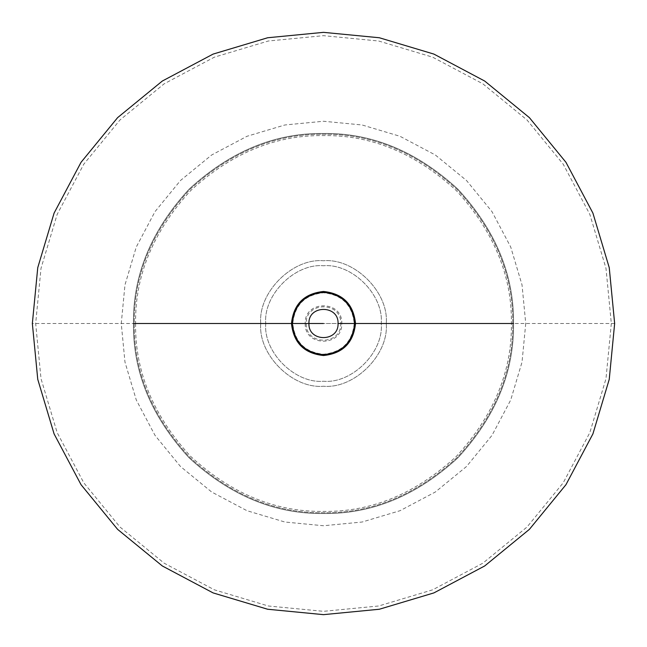 <?xml version="1.0" encoding="UTF-8"?>
<svg xmlns="http://www.w3.org/2000/svg" width="647" height="647" viewBox="0 0 647 647"><rect width="100%" height="100%" fill="white"/><g stroke="black" fill="none" stroke-linecap="round" stroke-linejoin="round"><path stroke-width="0.49" stroke-dasharray="3.23 2.43" d="M512.756 323.5C513.403 275.201 494.923 230.591 457.324 189.676C416.409 152.077 371.799 133.597 323.5 134.244C275.201 133.597 230.591 152.077 189.676 189.676C152.077 230.591 133.597 275.201 134.244 323.5C133.597 371.799 152.077 416.409 189.676 457.324C230.591 494.923 275.201 513.403 323.5 512.756C371.799 513.403 416.409 494.923 457.324 457.324C494.923 416.409 513.403 371.799 512.756 323.5C513.403 275.201 494.923 230.591 457.324 189.676C416.409 152.077 371.799 133.597 323.5 134.244C275.201 133.597 230.591 152.077 189.676 189.676C152.077 230.591 133.597 275.201 134.244 323.5C133.597 371.799 152.077 416.409 189.676 457.324C230.591 494.923 275.201 513.403 323.5 512.756C371.799 513.403 416.409 494.923 457.324 457.324C494.923 416.409 513.403 371.799 512.756 323.5C513.403 275.201 494.923 230.591 457.324 189.676C416.409 152.077 371.799 133.597 323.5 134.244C275.201 133.597 230.591 152.077 189.676 189.676C152.077 230.591 133.597 275.201 134.244 323.5C133.597 371.799 152.077 416.409 189.676 457.324C230.591 494.923 275.201 513.403 323.5 512.756C371.799 513.403 416.409 494.923 457.324 457.324C494.923 416.409 513.403 371.799 512.756 323.5M305.23 323.5C304.227 347.059 342.773 347.059 341.77 323.5C342.773 299.941 304.227 299.941 305.23 323.5L292.347 323.5C294.328 304.713 304.713 294.328 323.5 292.347C342.287 294.328 352.672 304.713 354.653 323.5C352.672 342.287 342.287 352.672 323.5 354.653C304.713 352.672 294.328 342.287 292.347 323.5L340.734 323.5C341.681 301.276 305.319 301.276 306.266 323.5C305.319 345.724 341.681 345.724 340.734 323.5M265.747 323.5C263.167 352.073 294.927 383.833 323.5 381.253C352.073 383.833 383.833 352.073 381.253 323.5C383.833 294.927 352.073 263.167 323.5 265.747C294.927 263.167 263.167 294.927 265.747 323.5C263.167 352.073 294.927 383.833 323.5 381.253C352.073 383.833 383.833 352.073 381.253 323.5C383.833 294.927 352.073 263.167 323.5 265.747C294.927 263.167 263.167 294.927 265.747 323.5M135.595 323.5C134.948 371.459 153.299 415.746 190.63 456.37C231.254 493.701 275.541 512.052 323.5 511.405C371.459 512.052 415.746 493.701 456.37 456.37C493.701 415.746 512.052 371.459 511.405 323.5C512.052 275.541 493.701 231.254 456.37 190.63C415.746 153.299 371.459 134.948 323.5 135.595C275.541 134.948 231.254 153.299 190.63 190.63C153.299 231.254 134.948 275.541 135.595 323.5M133.468 323.5C132.813 372.001 151.366 416.789 189.126 457.874C230.211 495.634 274.999 514.187 323.5 513.532C372.001 514.187 416.789 495.634 457.874 457.874C495.634 416.789 514.187 372.001 513.532 323.5C514.187 274.999 495.634 230.211 457.874 189.126C416.789 151.366 372.001 132.813 323.5 133.468C274.999 132.813 230.211 151.366 189.126 189.126C151.366 230.211 132.813 274.999 133.468 323.5C132.813 372.001 151.366 416.789 189.126 457.874C230.211 495.634 274.999 514.187 323.5 513.532C372.001 514.187 416.789 495.634 457.874 457.874C495.634 416.789 514.187 372.001 513.532 323.5C514.187 274.999 495.634 230.211 457.874 189.126C416.789 151.366 372.001 132.813 323.5 133.468C274.999 132.813 230.211 151.366 189.126 189.126C151.366 230.211 132.813 274.999 133.468 323.5C132.813 372.001 151.366 416.789 189.126 457.874C230.211 495.634 274.999 514.187 323.5 513.532C372.001 514.187 416.789 495.634 457.874 457.874C495.634 416.789 514.187 372.001 513.532 323.5C514.187 274.999 495.634 230.211 457.874 189.126C416.789 151.366 372.001 132.813 323.5 133.468C274.999 132.813 230.211 151.366 189.126 189.126C151.366 230.211 132.813 274.999 133.468 323.5L32.35 323.5M260.757 323.5C257.959 354.54 292.46 389.041 323.5 386.243C354.54 389.041 389.041 354.54 386.243 323.5C389.041 292.46 354.54 257.959 323.5 260.757C292.46 257.959 257.959 292.46 260.757 323.5C257.959 354.54 292.46 389.041 323.5 386.243C354.54 389.041 389.041 354.54 386.243 323.5C389.041 292.46 354.54 257.959 323.5 260.757C292.46 257.959 257.959 292.46 260.757 323.5M355.526 323.5C353.488 342.813 342.813 353.488 323.5 355.526C304.187 353.488 293.512 342.813 291.473 323.5C293.512 304.187 304.187 293.512 323.5 291.473C342.813 293.512 353.488 304.187 355.526 323.5C353.48 304.187 342.813 293.52 323.5 291.482C304.187 293.52 293.52 304.187 291.482 323.5C293.52 342.813 304.187 353.48 323.5 355.518C342.813 353.48 353.48 342.813 355.518 323.5L355.526 323.5M338.058 323.5C338.858 304.729 308.142 304.729 308.942 323.5C308.142 342.271 338.858 342.271 338.058 323.5C338.858 304.729 308.142 304.729 308.942 323.5C308.142 342.271 338.858 342.271 338.058 323.5C338.858 304.729 308.142 304.729 308.942 323.5C308.142 342.271 338.858 342.271 338.058 323.5L306.266 323.5M354.208 323.5C352.251 342.02 342.02 352.251 323.5 354.208C304.98 352.251 294.749 342.02 292.792 323.5C294.749 304.98 304.98 294.749 323.5 292.792C342.02 294.749 352.251 304.98 354.208 323.5M341.77 323.5L354.653 323.5M291.482 323.5L292.347 323.5M614.65 323.5L513.532 323.5M525.744 323.5L522.024 362.11L510.718 400L491.995 435.358L466.511 466.503L435.358 491.995L400 510.718L362.11 522.024L323.5 525.744L284.89 522.024L247 510.718L211.642 491.995L180.489 466.503L155.005 435.358L136.282 400L124.976 362.11L121.256 323.5L124.976 284.89L136.282 247L155.005 211.642L180.489 180.497L211.642 155.005L247 136.282L284.89 124.976L323.5 121.256L362.11 124.976L400 136.282L435.358 155.005L466.511 180.497L491.995 211.642L510.718 247L522.024 284.89L525.744 323.5M611.326 323.5L605.988 378.681L589.838 432.617L563.197 482.832L527.022 527.022L482.832 563.197L432.617 589.838L378.673 605.988L323.5 611.326L268.327 605.988L214.383 589.838L164.168 563.197L119.978 527.022L83.803 482.832L57.162 432.617L41.012 378.681L35.674 323.5L41.012 268.319L57.162 214.383L83.803 164.168L119.978 119.978L164.168 83.803L214.383 57.162L268.327 41.012L323.5 35.674L378.673 41.012L432.617 57.162L482.832 83.803L527.022 119.978L563.197 164.168L589.838 214.383L605.988 268.319L611.326 323.5"/><path stroke-width="0.97" d="M355.526 323.5C353.488 342.813 342.813 353.488 323.5 355.526C304.187 353.488 293.512 342.813 291.473 323.5C293.512 304.187 304.187 293.512 323.5 291.473C342.813 293.512 353.488 304.187 355.526 323.5L513.532 323.5M338.058 323.5C338.858 304.729 308.142 304.729 308.942 323.5C308.142 342.271 338.858 342.271 338.058 323.5L354.653 323.5C352.672 342.287 342.287 352.672 323.5 354.653C304.713 352.672 294.328 342.287 292.347 323.5L308.942 323.5M323.5 323.5L291.473 323.5L323.5 323.5M354.653 323.5C352.672 304.713 342.287 294.328 323.5 292.347C304.713 294.328 294.328 304.713 292.347 323.5L133.468 323.5M614.65 323.5L609.248 379.328L592.911 433.894L565.963 484.684L529.375 529.375L484.684 565.963L433.894 592.911L379.328 609.248L323.5 614.65L267.672 609.248L213.106 592.911L162.316 565.963L117.625 529.375L81.037 484.684L54.089 433.894L37.752 379.328L32.35 323.5L37.752 267.672L54.089 213.106L81.037 162.316L117.625 117.625L162.316 81.037L213.106 54.089L267.672 37.752L323.5 32.35L379.328 37.752L433.894 54.089L484.684 81.037L529.375 117.625L565.963 162.316L592.911 213.106L609.248 267.672L614.65 323.5"/></g></svg>
